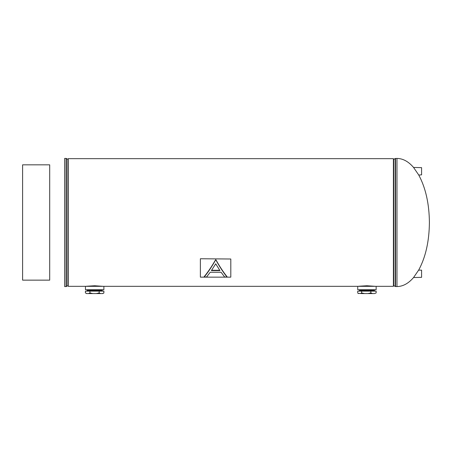 <?xml version="1.0" encoding="UTF-8"?>
<svg xmlns="http://www.w3.org/2000/svg" width="452" height="452" viewBox="0 0 452 452"><rect width="100%" height="100%" fill="white"/><g stroke="black" fill="none" stroke-linecap="round" stroke-linejoin="round"><path stroke-width="0.68" d="M375.211 286.308L366.939 285.754C356.074 286.376 356.074 286.376 366.934 285.754M102.943 286.308L94.671 285.754C83.806 286.376 83.806 286.376 94.666 285.754M85.462 286.325L85.462 289.726L103.881 289.726L103.881 286.325L68.212 286.325L68.212 158.658L393.398 158.658L393.398 286.325L375.346 286.325M396.969 158.432L396.969 286.557C402.907 286.495 408.433 283.489 413.552 277.545L418.761 269.94C425.671 257.069 429.219 241.255 429.4 222.491C429.219 203.733 425.671 187.913 418.761 175.048L421.586 174.845L421.586 167.641L413.552 167.438C408.433 161.494 402.907 158.494 396.969 158.432L395.189 158.516L395.189 286.466L395.511 286.557L395.511 158.432M413.552 277.545L421.586 277.347L421.586 270.138L418.637 270.138M413.552 167.438L418.761 175.048M376.149 286.325L357.73 286.325L357.73 289.726L376.149 289.726L376.149 286.325M88.044 290.269L102.265 290.337L88.044 290.269M102.186 290.269L87.157 290.269M101.824 290.546L87.518 290.546L102.186 290.337M101.824 290.065L87.157 289.783M102.242 289.726L87.1 289.726M87.061 291.139L87.061 290.828L102.276 290.828L102.276 291.139M88.648 293.568L91.355 293.568M85.422 292.952L86.869 293.568L85.422 292.952L85.422 291.139L89.931 291.139L89.931 292.952L92.892 293.568L98.468 293.568M89.931 291.139L103.915 291.139L103.841 293.071L102.401 293.568L103.915 292.952M99.18 291.139L99.18 292.952L100.694 293.568L102.401 293.568M100.694 293.568L96.219 293.568L99.18 292.952M86.869 293.568L88.49 293.568L89.931 292.952M92.892 293.568L88.49 293.568M86.49 293.568L86.942 293.568M102.474 293.568L102.853 293.568M366.284 290.269L374.533 290.337L366.284 290.269M374.454 290.269L359.425 290.269M374.092 290.546L359.786 290.546L374.454 290.337M374.092 290.065L359.425 289.783M374.51 289.726L359.368 289.726M359.329 291.139L359.329 290.828L374.544 290.828L374.544 291.139M361.329 293.568L370.736 293.568M360.391 293.568L361.64 292.952L364.589 293.568L358.097 293.376L357.724 292.952L357.724 291.139L376.149 291.139L376.149 292.952L374.454 293.568L376.149 292.952M361.64 292.952L361.64 291.139M370.855 291.139L370.855 292.952L372.55 293.568L374.454 293.568M364.589 293.568L367.905 293.568L370.855 292.952M372.55 293.568L367.905 293.568M49.697 280.15L49.697 164.833L22.6 164.833L22.6 280.15L49.697 280.15M215.903 259.747C219.599 266.409 223.294 272.036 226.989 276.641L226.989 277.019L224.65 277.019L221.096 272.257L210.203 272.257L206.553 277.019L204.197 277.019L204.197 276.641C207.999 272.036 211.796 266.409 215.593 259.747L215.903 260.007C219.599 266.714 223.294 272.387 226.989 277.019M200.377 259.007L200.377 277.138L230.802 277.138L230.802 259.007L200.377 258.753L230.802 259.007M204.197 277.019C207.999 272.387 211.796 266.714 215.593 260.007L215.593 259.747M215.593 260.007L215.903 260.007M219.96 270.59L215.723 263.793L211.372 270.59L219.96 270.59M211.604 270.256L219.74 270.256M68.212 159.46L67.89 159.375L67.89 285.613L66.421 286.466L66.421 158.516L66.099 158.432L66.099 286.557L66.421 286.466M66.099 158.432L64.642 158.432L64.642 286.557L66.099 286.557M393.398 285.523L393.72 285.613L393.72 159.375L395.189 158.516M103.079 286.325L357.73 286.325M67.89 159.375L66.421 158.516M67.89 285.613L68.212 285.523M396.969 286.557L395.511 286.557M393.72 285.613L395.189 286.466M393.72 159.375L393.398 159.46M87.518 290.546L87.157 290.337M87.518 290.619L87.157 290.828M101.824 289.992L102.186 289.783M101.824 290.619L102.186 290.828M359.786 290.546L359.425 290.337M359.786 290.619L359.425 290.828M374.092 289.992L374.454 289.783M374.092 290.619L374.454 290.828M358.097 293.376L358.758 293.568"/></g></svg>
